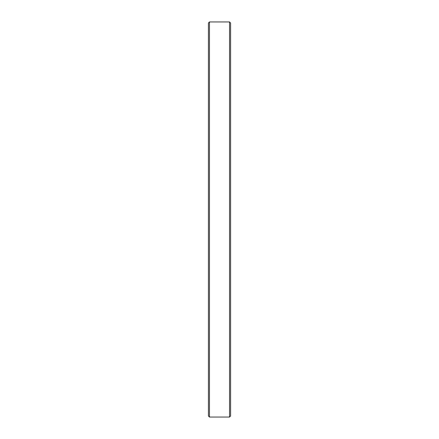 <?xml version="1.0" encoding="UTF-8"?>
<svg xmlns="http://www.w3.org/2000/svg" width="439" height="439" viewBox="0 0 439 439"><rect width="100%" height="100%" fill="white"/><g stroke="black" fill="none" stroke-linecap="round" stroke-linejoin="round"><path stroke-width="0.66" d="M209.463 417.05L209.463 21.95L208.41 23.004L208.41 415.996L209.463 417.05L229.537 417.05L229.537 21.95L230.59 23.004L230.59 415.996L229.537 417.05M209.463 21.95L229.537 21.95"/></g></svg>
